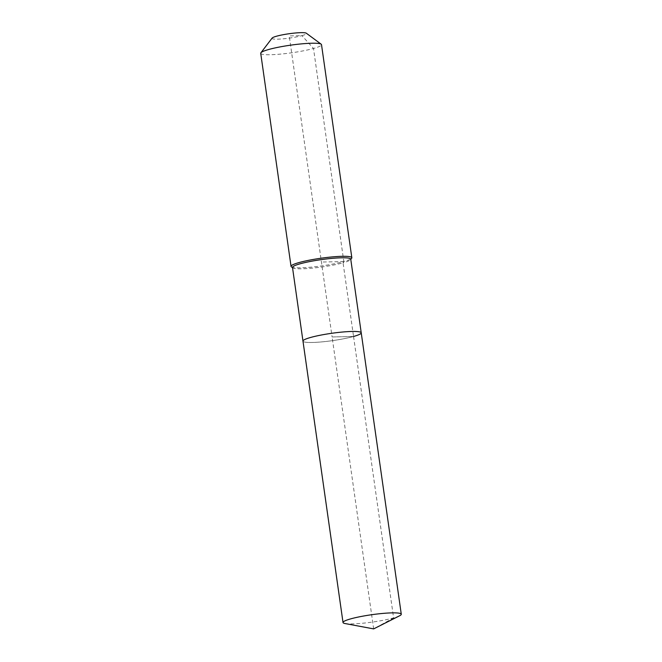 <?xml version="1.0" encoding="UTF-8"?>
<svg xmlns="http://www.w3.org/2000/svg" width="662" height="662" viewBox="0 0 662 662"><rect width="100%" height="100%" fill="white"/><g stroke="black" fill="none" stroke-linecap="round" stroke-linejoin="round"><path stroke-width="0.5" stroke-dasharray="3.31 2.48" d="M345.018 623.538A29.418 3.691 171.9 0 0 393.6 617.903A29.418 3.691 171.9 0 0 399.649 615.759M292.496 267.456A29.418 3.691 171.9 0 0 292.794 267.887A29.418 3.691 171.9 0 0 313.027 268.069A29.418 3.691 171.9 0 0 343.065 262.822L353.549 336.478A29.418 3.691 171.9 0 1 321.765 341.898A29.418 3.691 171.9 0 1 302.973 341.112A29.418 3.691 171.9 0 0 321.765 341.898A29.418 3.691 171.9 0 0 353.549 336.478A29.418 3.691 171.9 0 0 361.229 332.82M291.363 266.827A30.7 3.848 171.9 0 0 312.472 267.018A30.7 3.848 171.9 0 0 343.818 261.548L343.065 262.822A29.418 3.691 171.9 0 0 350.579 259.661A29.418 3.691 171.9 0 0 350.744 259.165M260.72 53.308A30.7 3.848 171.9 0 0 280.332 54.127A30.7 3.848 171.9 0 0 313.498 48.475L343.818 261.548A30.7 3.848 171.9 0 0 351.654 258.246M272.132 38.073A17.394 2.176 171.9 0 0 282.136 38.917A17.394 2.176 171.9 0 0 301.938 35.632L313.498 48.475A30.7 3.848 171.9 0 0 321.509 44.652M353.549 336.478L393.6 617.903L373.649 628.9L332.101 336.966L353.549 336.478L332.101 336.966L289.253 35.913L301.938 35.632A17.394 2.176 171.9 0 0 306.299 33.208M343.818 261.548L321.442 262.053"/><path stroke-width="0.99" d="M399.649 615.759A29.418 3.691 171.9 0 0 401.28 614.237A29.418 3.691 171.9 0 0 382.487 613.451A29.418 3.691 171.9 0 0 350.703 618.871A29.418 3.691 171.9 0 0 343.024 622.528A29.418 3.691 171.9 0 0 345.018 623.538L373.649 628.9L399.649 615.759M353.549 336.478A29.418 3.691 171.9 0 0 361.229 332.82A29.418 3.691 171.9 0 0 342.436 332.034A29.418 3.691 171.9 0 0 310.652 337.454A29.418 3.691 171.9 0 0 302.973 341.112L343.024 622.528M361.229 332.82L350.744 259.165A29.418 3.691 171.9 0 0 331.952 258.379A29.418 3.691 171.9 0 0 300.167 263.79A29.418 3.691 171.9 0 0 292.496 267.456L302.973 341.112A29.418 3.691 171.9 0 1 310.652 337.454A29.418 3.691 171.9 0 1 342.436 332.034A29.418 3.691 171.9 0 1 361.229 332.82L401.28 614.237M350.777 259.396L351.654 258.246A30.7 3.848 171.9 0 0 351.828 257.725A30.7 3.848 171.9 0 0 332.225 256.914A30.7 3.848 171.9 0 0 299.058 262.557A30.7 3.848 171.9 0 0 291.048 266.381A30.7 3.848 171.9 0 0 291.363 266.827L292.53 267.688M351.828 257.725L321.509 44.652A30.7 3.848 171.9 0 0 321.194 44.205A30.7 3.848 171.9 0 0 300.076 44.015A30.7 3.848 171.9 0 0 268.731 49.484A30.7 3.848 171.9 0 0 260.894 52.794A30.7 3.848 171.9 0 0 260.72 53.308L291.048 266.381M321.194 44.205L306.299 33.208A17.394 2.176 171.9 0 0 294.333 33.1A17.394 2.176 171.9 0 0 276.575 36.203A17.394 2.176 171.9 0 0 272.132 38.073L260.894 52.794"/></g></svg>
